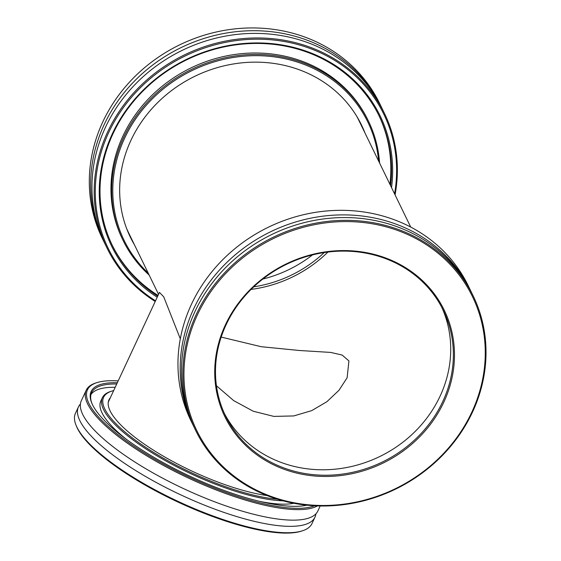 <?xml version="1.0" encoding="UTF-8"?>
<svg xmlns="http://www.w3.org/2000/svg" width="561" height="561" viewBox="0 0 561 561"><rect width="100%" height="100%" fill="white"/><g stroke="black" fill="none" stroke-linecap="round" stroke-linejoin="round"><path stroke-width="0.84" d="M216.441 385.751L233.678 400.617L253.263 411.234L273.859 416.402L293.768 415.932L311.706 410.631L326.881 401.718L338.949 390.302L347.119 377.777L348.928 360.926L342.154 355.064L330.71 352.42L299.441 350.499L261.11 346.691L221.181 337.077M108.28 402.146L159.457 292.393L163.721 296.811L180.312 338.83M158.539 294.357L128.336 232.226A128.111 116.316 -25.9 0 1 126.597 228.46M356.887 116.52A128.111 116.316 -25.9 0 1 358.774 120.222L410.708 227.058M327.919 252.057A123.364 112.011 -25.9 0 1 251.069 289.406M317.4 505.91A130.482 36.444 -155 0 1 196.995 481.976A130.482 36.444 -155 0 1 87.656 403.941A130.482 36.444 -155 0 1 86.233 390.204L81.324 400.729A130.482 36.444 25 0 0 82.74 414.474A130.482 36.444 25 0 0 203.888 497.544A130.482 36.444 25 0 0 317.835 511.015L320.184 505.98M110.328 397.756A105.812 29.558 25 0 0 108.981 399.804A105.812 29.558 25 0 0 110.131 410.947A105.812 29.558 25 0 0 267.064 495.573M306.853 505.188A125.496 35.055 -155 0 1 189.225 475.896A125.496 35.055 -155 0 1 92.502 404.698A125.496 35.055 -155 0 1 91.745 403.015A125.496 35.055 -155 0 1 117.333 382.728M116.737 383.997A124.549 34.789 25 0 0 91.604 392.707A124.549 34.789 25 0 0 91.983 403.59M113.666 390.596A111.737 31.213 25 0 0 111.821 391.108A111.737 31.213 25 0 0 104.823 409.067A111.737 31.213 25 0 0 175.754 464.943A111.737 31.213 25 0 0 277.464 499.227M283.01 500.826A112.691 31.479 -155 0 1 178.91 467.895A112.691 31.479 -155 0 1 103.582 409.593A112.691 31.479 -155 0 1 102.361 397.721A112.691 31.479 -155 0 1 110.643 391.48L111.821 391.108M118.182 380.912A129.535 36.184 25 0 0 97.004 382.602A129.535 36.184 25 0 0 88.89 403.422A129.535 36.184 25 0 0 193.994 479.339A129.535 36.184 25 0 0 314.56 505.784M302.365 530.832L301.194 531.204A129.535 36.184 -155 0 1 180.151 503.07A129.535 36.184 -155 0 1 77.334 428.197A129.535 36.184 -155 0 1 76.555 426.458L76.086 425.315A130.482 36.444 25 0 0 76.871 427.068A130.482 36.444 25 0 0 180.439 502.488A130.482 36.444 25 0 0 302.365 530.832A130.482 36.444 25 0 0 311.965 523.609L314.945 517.214A130.482 36.444 25 0 0 315.871 513.869M80.398 404.067A130.482 36.444 25 0 0 78.435 406.921A130.482 36.444 25 0 0 79.858 420.666A130.482 36.444 25 0 0 200.999 503.743A130.482 36.444 25 0 0 314.945 517.214M115.201 387.3A124.549 34.789 25 0 0 90.994 394.432M102.361 397.721L100.819 401.024A112.691 31.479 25 0 0 102.046 412.896A112.691 31.479 25 0 0 126.225 439.186M259.512 501.345A112.691 31.479 25 0 0 293.775 503.28M86.233 390.204A130.482 36.444 -155 0 1 95.826 382.974L97.004 382.602M78.435 406.921L75.447 413.324A130.482 36.444 25 0 0 76.086 425.315M193.741 426.465A154.205 140.012 -25.9 0 1 193.082 425.126A154.205 140.012 -25.9 0 1 193.699 308.788A154.205 140.012 -25.9 0 1 332.526 215.242A154.205 140.012 -25.9 0 1 470.462 290.303A154.205 140.012 -25.9 0 1 471.107 291.65M443.786 402.216A121.94 110.72 -25.9 0 1 285.114 469.641A121.94 110.72 -25.9 0 1 225.41 324.84A121.94 110.72 -25.9 0 1 384.082 257.408A121.94 110.72 -25.9 0 1 443.786 402.216M226.09 324.784A120.994 109.858 154.1 0 0 225.606 416.059A120.994 109.858 154.1 0 0 333.837 474.957A120.994 109.858 154.1 0 0 442.762 401.557A120.994 109.858 154.1 0 0 443.246 310.275A120.994 109.858 154.1 0 0 335.015 251.384A120.994 109.858 154.1 0 0 226.09 324.784M470.462 290.303L468.246 285.745A154.205 140.012 154.1 0 0 330.31 210.684A154.205 140.012 154.1 0 0 191.476 304.23A154.205 140.012 154.1 0 0 190.866 420.568L193.082 425.126M471.829 412.153A153.258 139.156 154.1 0 0 396.788 230.157A153.258 139.156 154.1 0 0 197.374 314.903A153.258 139.156 154.1 0 0 272.408 496.899A153.258 139.156 154.1 0 0 471.829 412.153M196.35 314.244A154.205 140.012 -25.9 0 1 335.176 220.697A154.205 140.012 -25.9 0 1 473.112 295.759A154.205 140.012 -25.9 0 1 472.502 412.097A154.205 140.012 -25.9 0 1 333.676 505.643A154.205 140.012 -25.9 0 1 195.733 430.582A154.205 140.012 -25.9 0 1 196.35 314.244M441.879 307.568A120.994 109.858 -25.9 0 1 440.112 396.108A120.994 109.858 -25.9 0 1 332.827 469.382A120.994 109.858 -25.9 0 1 224.323 413.317M195.733 430.582L194.387 427.812A154.205 140.012 -25.9 0 1 194.997 311.474A154.205 140.012 -25.9 0 1 333.83 217.92A154.205 140.012 -25.9 0 1 471.766 292.989L473.112 295.759M384.46 113.371L382.244 108.813A154.205 140.012 154.1 0 0 354.117 70.882A154.205 140.012 154.1 0 0 159.899 63.421A154.205 140.012 154.1 0 0 104.865 243.635L107.081 248.193A154.205 140.012 -25.9 0 1 162.122 67.979A154.205 140.012 -25.9 0 1 356.333 75.44A154.205 140.012 -25.9 0 1 384.46 113.371A154.205 140.012 -25.9 0 1 395.063 194.87M364.959 132.936A128.462 116.646 154.1 0 0 361.487 124.984A128.462 116.646 154.1 0 0 338.052 93.378A128.462 116.646 154.1 0 0 176.259 87.165A128.462 116.646 154.1 0 0 130.411 237.296A128.462 116.646 154.1 0 0 134.521 244.947M129.247 234.821A128.462 116.646 154.1 0 0 132.13 240.031M157.206 297.225A149.226 135.489 -25.9 0 1 138.96 283.081A149.226 135.489 -25.9 0 1 145.579 87.797A149.226 135.489 -25.9 0 1 352.932 79.199A149.226 135.489 -25.9 0 1 391.543 187.626M390.624 185.74A148.272 134.626 154.1 0 0 379.131 115.966A148.272 134.626 154.1 0 0 352.084 79.494A148.272 134.626 154.1 0 0 165.334 72.32A148.272 134.626 154.1 0 0 112.417 245.599A148.272 134.626 154.1 0 0 139.465 282.071A148.272 134.626 154.1 0 0 157.69 296.187M378.64 161.091A135.46 122.999 154.1 0 0 343.073 88.603A135.46 122.999 154.1 0 0 155.166 96.085A135.46 122.999 154.1 0 0 148.202 273.095M149.156 275.058A136.414 123.862 -25.9 0 1 147.971 273.971A136.414 123.862 -25.9 0 1 123.083 240.417A136.414 123.862 -25.9 0 1 171.771 80.994A136.414 123.862 -25.9 0 1 343.577 87.593A136.414 123.862 -25.9 0 1 368.458 121.148A136.414 123.862 -25.9 0 1 379.594 163.048M394.558 193.826A153.258 139.156 154.1 0 0 355.828 76.443A153.258 139.156 154.1 0 0 142.866 85.272A153.258 139.156 154.1 0 0 136.071 285.837A153.258 139.156 154.1 0 0 155.53 300.822M155.222 301.474A154.205 140.012 -25.9 0 1 135.215 286.124A154.205 140.012 -25.9 0 1 107.081 248.193M381.585 107.474A154.205 140.012 154.1 0 0 380.947 106.127L379.594 103.357A154.205 140.012 154.1 0 0 351.466 65.427A154.205 140.012 154.1 0 0 157.248 57.965A154.205 140.012 154.1 0 0 102.214 238.18L103.561 240.95A154.205 140.012 154.1 0 0 104.227 242.289M380.947 106.127A154.205 140.012 154.1 0 0 352.813 68.197A154.205 140.012 154.1 0 0 158.602 60.742A154.205 140.012 154.1 0 0 103.561 240.95M112.074 244.884A148.272 134.626 154.1 0 0 138.77 280.64A148.272 134.626 154.1 0 0 158.041 295.423M368.458 121.148L367.764 119.717A136.414 123.862 154.1 0 0 342.883 86.163A136.414 123.862 154.1 0 0 171.077 79.564A136.414 123.862 154.1 0 0 122.389 238.986L123.083 240.417M389.93 184.31A148.272 134.626 154.1 0 0 378.78 115.25M253.733 286.832A120.994 109.858 154.1 0 0 324.251 252.555M312.484 254.904A120.994 109.858 -25.9 0 1 262.85 279.034M362.567 128.02A128.462 116.646 154.1 0 0 360.26 122.536"/></g></svg>
